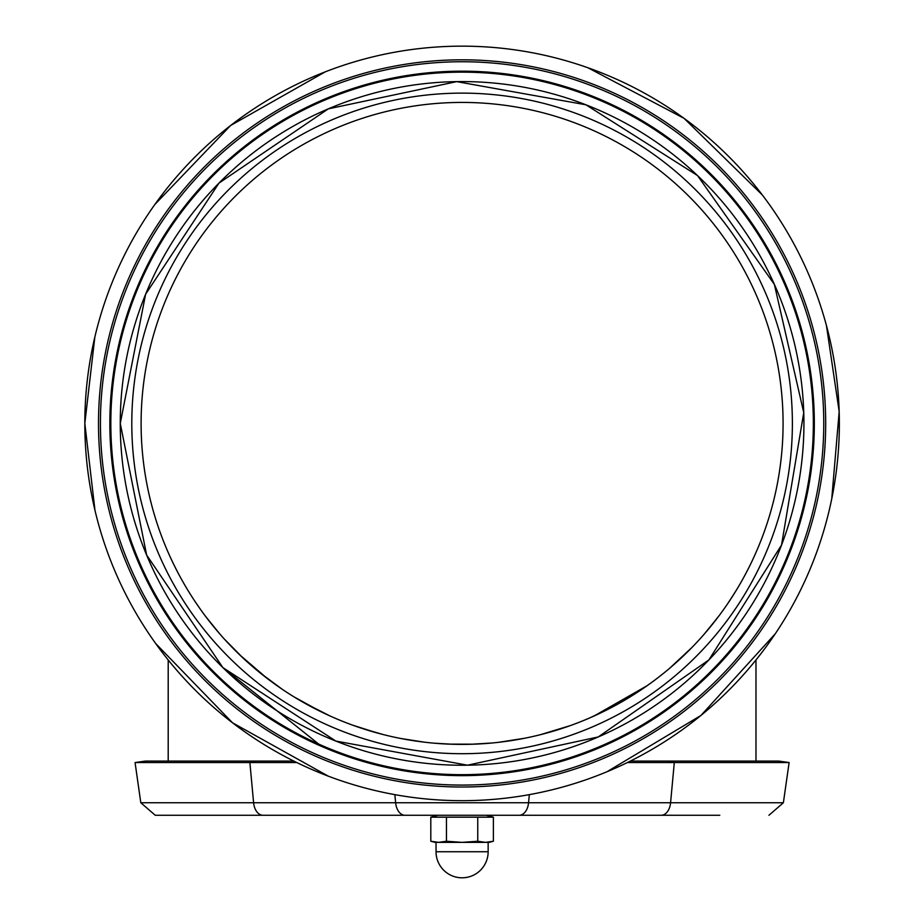 <?xml version="1.0" encoding="UTF-8"?>
<svg xmlns="http://www.w3.org/2000/svg" width="924" height="924" viewBox="0 0 924 924"><rect width="100%" height="100%" fill="white"/><g stroke="black" fill="none" stroke-linecap="round" stroke-linejoin="round"><path stroke-width="1.39" d="M94.987 510.394L84.823 423.411A377.269 377.269 0 0 1 462.092 46.154A377.269 377.269 0 0 1 839.362 423.411A377.269 377.269 0 0 1 462.092 800.681A377.269 377.269 0 0 1 84.823 423.411A377.269 377.269 0 0 1 462.092 46.154A377.269 377.269 0 0 1 839.362 423.411A377.269 377.269 0 0 1 462.092 800.681A377.269 377.269 0 0 1 84.823 423.411A377.269 377.269 0 0 1 462.092 46.154A377.269 377.269 0 0 1 839.362 423.411A377.269 377.269 0 0 1 462.092 800.681M462.092 785.077A361.665 361.665 0 0 1 148.88 242.585A361.665 361.665 0 0 1 775.305 242.585A361.665 361.665 0 0 1 462.092 785.077M462.092 775.64A352.217 352.217 0 0 1 157.057 247.297A352.217 352.217 0 0 1 767.128 247.297A352.217 352.217 0 0 1 462.092 775.64M120.259 423.411A341.834 341.834 0 0 1 462.092 81.578A341.834 341.834 0 0 1 803.926 423.411A341.834 341.834 0 0 1 462.092 765.245A341.834 341.834 0 0 1 120.259 423.411M141.106 423.411A320.986 320.986 0 0 1 462.092 102.425A320.986 320.986 0 0 1 783.078 423.411A320.986 320.986 0 0 1 462.092 744.398A320.986 320.986 0 0 1 141.106 423.411M120.282 419.346A341.834 341.834 0 0 1 126.588 357.934M204.123 199.145A341.834 341.834 0 0 1 288.196 129.117M626.668 123.804A341.834 341.834 0 0 1 712.901 191.153M795.368 347.424A341.834 341.834 0 0 1 803.603 408.616M803.857 416.377A341.834 341.834 0 0 1 799.237 479.799M727.534 638.796A341.834 341.834 0 0 1 642.55 713.732M290.852 719.253A341.834 341.834 0 0 1 203.546 647.031M126.877 490.355A341.834 341.834 0 0 1 120.282 427.119M474.104 744.178L448.752 744.12M425.052 742.261L401.305 738.588M377.5 733.055L352.598 725.144M329.995 715.961L304.088 702.817M282.201 689.258L259.748 672.591M243.497 658.466L224.093 638.796M213.929 626.992L204.782 615.303M200.589 609.551L194.664 600.947M470.766 744.282L492.365 742.977M506.86 741.267L518.572 739.396M540.228 734.742L570.293 725.617M593.97 716.054L647.158 685.677M670.212 667.786L691.371 648.059M706.271 631.762L719.461 615.234M729.567 600.877L736.936 589.235M744.201 576.541L747.909 569.507M750.38 564.576L751.143 562.993M750.9 563.501L749.664 566.031M747.262 570.755L743.97 576.957M741.718 581.034L739.674 584.603M735.573 591.476L727.65 603.73M718.583 616.412L704.065 634.326M691.88 647.539L669.588 668.329M649.295 684.164L645.345 686.948M608.315 709.158L589.408 718.075M524.509 738.276L498.394 742.342M173.435 563.802L173.989 564.945M174.717 566.4L178.043 572.915M194.421 600.577L199.954 608.662M205.89 616.793L220.131 634.326M239.432 654.619L267.382 678.609M294.017 696.881L321.598 712.023M360.914 728.043L383.102 734.534M399.63 738.264L417.059 741.233M434.222 743.185L452.748 744.27M222.488 667.209L318.699 744.086M755.982 615.811L755.982 617.544M755.982 659.979L755.982 761.076M446.454 841.244L438.623 842.365L462.092 842.365L446.454 841.244L446.454 817.174L493.381 817.174L493.381 841.244L485.562 842.365L462.092 842.365L477.743 841.244L477.743 817.174M477.743 841.244L485.562 842.365L493.381 841.244L489.189 842.365L434.996 842.365L430.803 841.244L435.493 842.168M438.623 842.365L430.803 841.244L430.803 817.174L437.918 815.268L430.803 817.174L446.454 817.174M436.036 851.743L488.149 851.743A26.057 26.057 0 0 1 462.092 877.8A26.057 26.057 0 0 1 436.036 851.743L436.036 842.365M296.812 762.554L135.066 762.554L145.38 761.076L293.82 761.076M630.364 761.076L778.805 761.076L789.119 762.554L627.373 762.554M482.94 815.268L719.808 815.268L486.267 815.268L493.381 817.174M437.918 815.268L441.245 815.268M256.572 761.076L249.884 762.554L253.603 802.748L140.806 802.748L155.244 815.268L661.203 815.268A14.588 9.471 90 0 0 670.581 802.748L783.379 802.748L768.941 815.268M98.498 423.411A363.594 363.594 0 0 1 462.092 59.817A363.594 363.594 0 0 1 825.686 423.411A363.594 363.594 0 0 1 462.092 787.005A363.594 363.594 0 0 1 98.498 423.411M110.822 423.411A351.27 351.27 0 0 1 637.722 119.208A351.27 351.27 0 0 1 637.722 727.615A351.27 351.27 0 0 1 110.822 423.411M131.797 423.411A330.295 330.295 0 0 1 627.234 137.376A330.295 330.295 0 0 1 627.234 709.459A330.295 330.295 0 0 1 131.797 423.411M405.001 815.268A14.588 9.471 -90 0 1 395.622 802.748L670.581 802.748L674.301 762.554L667.613 761.076M529.313 794.64L528.563 802.748A14.588 9.471 90 0 1 519.196 815.268M394.871 794.64L395.622 802.748L253.603 802.748A14.588 9.471 90 0 0 262.982 815.268M84.823 423.411L94.849 337.029M154.839 204.504L230.642 125.479L325.26 71.841M587.814 67.718L684.072 118.353L762.323 194.964M826.437 325.537L839.177 411.561L831.75 498.821M775.259 633.783L700.97 715.43L606.952 771.759M328.251 776.137L232.513 722.787L155.682 643.52M120.27 423.411L145.611 294.259L219 183.091L328.332 108.847L456.722 81.635L585.908 104.793L697.516 175.572L774.358 284.384L803.753 412.682L781.531 545.068L708.881 659.944L598.255 736.948L467.463 765.199L335.851 741.071L222.857 667.578L146.639 555.035L120.27 423.411M168.203 761.076L168.203 659.967M168.203 617.544L168.203 615.811M488.149 851.743L488.149 842.365M140.806 802.748L135.066 762.554M783.379 802.748L789.119 762.554"/></g></svg>
